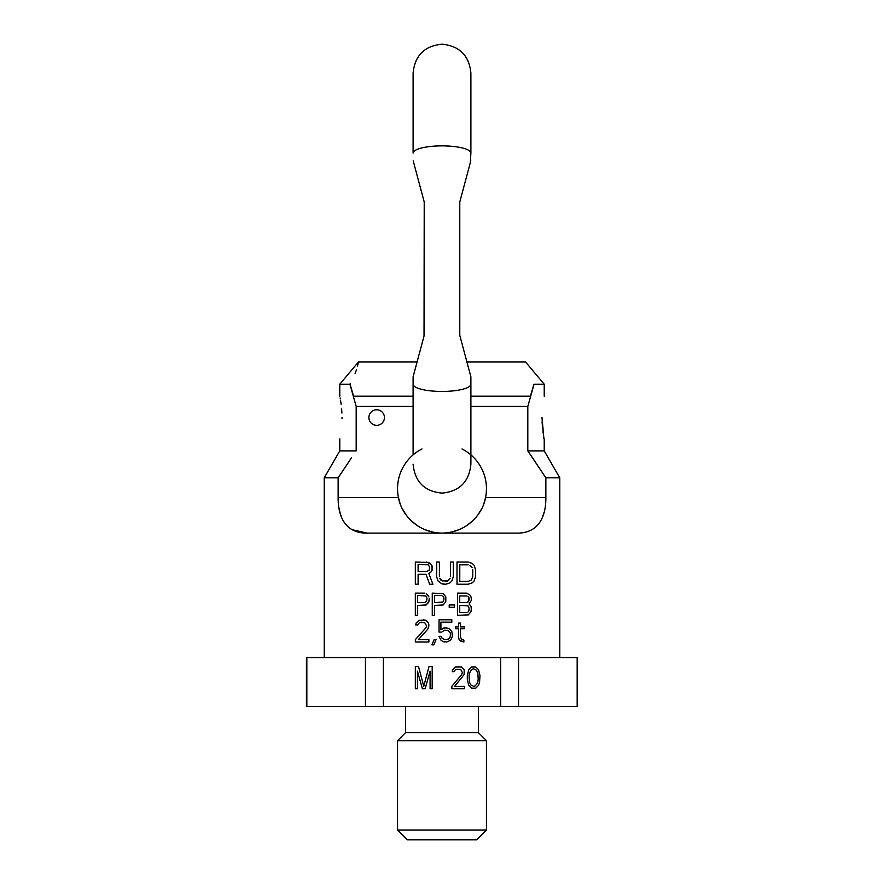 <?xml version="1.0" encoding="UTF-8"?>
<svg xmlns="http://www.w3.org/2000/svg" width="884" height="884" viewBox="0 0 884 884"><rect width="100%" height="100%" fill="white"/><g stroke="black" fill="none" stroke-linecap="round" stroke-linejoin="round"><path stroke-width="1.33" d="M365.457 706.46L306.439 706.46L306.439 657.563L383.369 657.563L383.369 706.46L365.457 706.46L365.457 657.563M577.164 706.46L577.164 657.563L577.561 706.46L383.369 706.46M500.631 706.46L500.631 657.563L518.543 657.563L518.543 706.46M306.836 706.46L306.836 657.563M500.631 657.563L383.369 657.563M430.088 671.188L430.088 688.68L432.188 688.68L432.188 666.459L429.027 666.459L423.756 686.316L418.497 666.459L415.336 666.459L415.336 688.68L417.436 688.68L417.436 671.188L422.353 688.68L425.171 688.68L430.088 671.188M451.857 686.316L451.857 688.68L464.498 688.68L464.498 686.316L454.663 686.316L464.155 674.492L464.155 669.763L461.337 666.934L455.37 666.934L452.564 669.763L452.21 671.663L453.967 671.663L455.724 669.298L460.641 669.298L462.398 672.602L461.691 674.492L451.857 686.316M467.316 675.442L467.316 679.697L468.719 685.365L471.526 688.205L475.736 688.205L478.553 685.365L479.603 682.061L479.957 675.442L478.553 669.763L475.736 666.934L471.526 666.934L468.719 669.763L467.316 675.442M469.072 675.917L469.415 673.078L471.879 669.298L473.636 668.823L476.443 670.238L477.846 673.078L478.2 679.221L477.846 682.061L475.393 685.84L473.636 686.316L470.818 684.901L469.415 682.061L469.072 675.917M577.164 657.563L518.543 657.563M486.443 830.021L397.557 830.021L407.336 839.8L476.664 839.8L486.443 830.021L486.443 740.681L478.443 732.681L405.557 732.681L405.557 706.46M478.443 732.681L478.443 706.46M486.443 740.681L397.557 740.681L405.557 732.681M397.557 830.021L397.557 740.681M351.92 529.693L367.357 533.118C345.312 533.505 337.909 516.433 338.141 497.559L338.34 502.631M351.423 457.879L338.141 477.835L338.141 497.559L398.452 497.559C400.784 512.245 415.513 532.588 442 533.118C468.498 532.588 483.205 512.245 485.548 497.559L483.946 503.383M343.279 470.034L338.141 477.835L324.218 477.835L324.218 657.563M559.782 657.563L559.782 477.835L545.859 477.835L545.859 497.559C546.08 516.444 538.688 533.494 516.643 533.118L367.357 533.118M432.464 569.097L432 570.523L432 565.793L428.762 562.478L415.336 562.003L415.336 584.236L418.11 584.236L418.11 574.302L425.978 574.302L429.679 584.236L432.928 584.236L428.762 573.351L430.607 572.412L428.762 573.351L432.928 584.236M432 570.523L430.607 572.412L432 570.523M450.52 576.666L450.52 562.003L453.293 562.003L453.293 576.666L451.912 580.921L450.055 582.81L445.89 584.236L441.724 583.76L438.022 580.921L436.63 576.666L436.63 562.003L439.403 562.003L439.403 576.666M440.796 579.97L439.867 578.556L442.188 580.921L440.796 579.97M445.89 581.396L447.746 580.921L450.055 578.556L447.746 580.921L442.188 580.921M429.259 598.324L428.884 601.628L426.243 604.943L417.591 605.418L417.591 615.341L415.336 615.341L415.336 593.12L424.364 593.12M427.745 595.009L426.243 593.595L428.884 596.899L427.745 595.009M428.884 624.988L428.508 623.098L428.884 625.938L427.745 629.242L418.342 639.651L428.884 639.651L428.884 642.016L415.336 642.016L415.336 639.651L425.867 627.828L426.618 625.938L424.74 622.623L419.469 622.623L417.591 624.988L415.712 624.988L416.088 623.098L419.093 620.259L425.491 620.259L423.237 619.783M426.994 621.209L425.491 620.259L428.508 623.098L426.994 621.209M436.033 639.651L433.768 644.845L431.889 644.845L434.143 639.651L436.033 639.651L433.768 644.845M452.586 633.972L452.586 635.861L451.834 631.607L448.829 628.303L444.685 627.828L440.917 629.717L440.917 622.148L451.834 622.148L451.834 619.783L439.039 619.783L439.039 632.082L441.68 632.082L444.685 630.193L448.453 630.668L446.939 630.193M452.586 635.861L450.707 640.115L446.939 642.016L442.807 641.541L440.917 640.115L439.039 636.336L441.304 636.336L442.055 638.226L441.304 636.336M450.707 634.447L450.332 633.032L450.332 636.811L448.453 639.176L444.685 639.651L442.055 638.226M450.332 633.032L448.453 630.668L450.332 633.032M463.879 642.016L459.36 640.115L458.608 638.226L458.608 628.767L455.603 628.767L455.603 626.878L458.608 626.878L458.608 623.098L460.487 623.098L460.487 626.878L464.63 626.878L464.63 628.767L460.487 628.767L460.487 637.287L462.001 639.651L463.879 640.115L463.879 642.016L460.487 641.066L458.608 638.226M471.404 607.772L471.028 611.562L468.398 614.866L457.481 615.341L457.481 593.12L466.509 593.12L469.901 595.009L471.028 596.899L471.404 600.214L469.15 603.993L471.028 606.358L471.404 610.137M433.127 532.223L424.375 529.472M416.961 525.394L410.905 520.422M406.209 515.018L402.618 509.283M400.065 503.405L398.452 497.559A44.443 44.443 0 0 1 421.999 448.973M481.382 509.283L477.791 515.018M473.106 520.422L467.05 525.383M459.614 529.472L450.873 532.223M545.859 497.559L485.548 497.559A44.443 44.443 0 0 0 462.001 448.973M544.224 438.884L544.224 450.884L527.814 450.884L535.66 462.442M545.859 477.835L527.814 450.884L527.814 406.441L470.896 406.441M413.104 406.441L356.186 406.441L356.186 450.884L339.776 450.884L324.218 477.835M469.15 609.673L468.774 611.087L469.15 608.247L468.023 605.883L459.735 605.418L459.735 612.501L466.885 612.501M468.774 611.087L468.023 612.037L468.774 611.087M469.15 598.788L468.774 597.374L468.774 601.153L466.885 602.579L459.735 602.579L459.735 595.96L466.885 595.96M468.774 597.374L468.023 596.435L468.774 597.374M443.934 598.324L443.558 596.899L443.934 599.739L442.807 602.103L434.53 602.579L434.53 595.484L441.68 595.484M443.558 596.899L442.807 595.96L443.558 596.899M472.741 569.572L472.741 576.666L471.349 579.97L468.111 581.396L459.779 581.396L459.779 564.843L468.111 564.843M472.277 567.683L469.968 565.318L472.277 567.683M338.937 507.67L340.042 512.764M340.053 512.808L341.401 516.875M542.688 516.632L543.991 512.632M432.464 567.208L430.607 563.893L426.442 562.003M418.11 564.368L418.11 571.462L426.906 571.462L429.226 570.047L429.679 567.208L428.298 564.843L418.11 564.368M444.033 584.236L441.724 583.76M457.006 562.003L457.006 584.236L468.111 584.236L472.277 582.81L474.133 580.921L475.526 576.666L475.526 569.572L474.133 565.318L472.277 563.428L468.111 562.003L457.006 562.003M472.741 576.666L471.349 579.97L468.111 581.396M429.259 600.214L427.745 603.518L424.364 605.418M417.591 595.484L417.591 602.579L424.74 602.579L426.618 601.153L426.994 598.324L425.867 595.96L417.591 595.484M445.812 596.899L443.182 593.595L432.265 593.12L432.265 615.341L434.53 615.341L434.53 605.418L443.182 604.943L445.812 601.628L445.812 596.899M443.934 599.739L442.807 602.103L441.68 602.579M428.884 625.938L427.745 629.242L418.342 639.651M421.359 622.148L419.469 622.623L417.591 624.988M454.475 604.943L449.205 604.943L449.205 607.308L454.475 607.308L454.475 604.943M450.707 635.386L449.58 638.226L446.939 639.651M444.685 642.016L442.807 641.541M444.685 627.828L442.807 628.303M471.404 598.324L471.404 600.214M469.15 599.739L468.023 602.103L466.885 602.579M469.15 608.247L468.023 605.883L466.885 605.418M384.441 417.557A7.779 7.779 0 0 0 376.661 409.778A7.779 7.779 0 0 0 368.882 417.557A7.779 7.779 0 0 0 376.661 425.337A7.779 7.779 0 0 0 384.441 417.557M466.929 361.998L525.582 361.998L544.224 384.22L534.058 384.22L527.814 406.441M356.186 406.441L349.942 384.22L339.776 384.22L339.776 396.22M470.896 396.187L530.433 396.187L533.185 386.717M533.218 386.606L534.013 384.341M541.98 417.557C544.179 443.503 544.776 447.381 541.98 417.557C544.433 390.032 544.433 390.032 541.98 417.557M543.328 434.033L542.92 431.337M542.61 428.806L542.069 421.834M350.815 386.717L353.567 396.187L413.104 396.187M342.02 417.557C339.567 390.032 339.567 390.032 342.02 417.557C339.567 445.072 339.567 445.072 342.02 417.557L342.02 418.618M340.13 397.999L340.296 398.894M340.616 400.739L341.158 404.353M341.6 408.298L341.92 413.049M534.058 384.22C522.013 354.981 522.013 354.981 534.058 384.22M349.942 384.22C361.987 354.981 361.987 354.981 349.942 384.22L350.384 383.435M355.125 373.523L356.506 369.667M357.456 366.429L358.418 361.998L417.071 361.998M463.106 189.574L459.779 201.983C473.846 149.484 475.117 144.766 459.779 201.983L459.779 335.323C475.161 392.75 473.78 387.601 459.779 335.323L463.106 347.743M470.896 153.098L470.896 73.096C469.183 55.537 459.547 45.913 442 44.2C424.453 45.913 414.817 55.537 413.104 73.096L413.104 153.098A28.896 7.227 180 0 1 442 145.871A28.896 7.227 180 0 1 470.896 153.098L470.31 162.689M421.602 345.103L420.673 348.572M422.243 342.705L423.204 339.102M422.254 194.624L420.894 189.574M424.033 201.287L424.221 201.983C408.839 144.567 410.209 149.716 424.221 201.983L424.033 336.031M424.221 335.323C410.154 387.833 408.894 392.54 424.221 335.323M413.104 464.222C414.817 481.769 424.453 491.405 442 493.117C459.547 491.405 469.183 481.769 470.896 464.222L470.896 384.22A28.896 7.227 180 0 1 442 391.446A28.896 7.227 180 0 1 413.104 384.22L413.104 454.895M544.224 450.884L559.782 477.835M544.224 384.22L544.224 396.22M339.776 438.884L339.776 450.884M358.418 361.998L339.776 384.22M470.896 384.22L470.896 376.794M413.104 384.22L413.104 376.794M413.104 153.098L413.104 73.096"/></g></svg>
